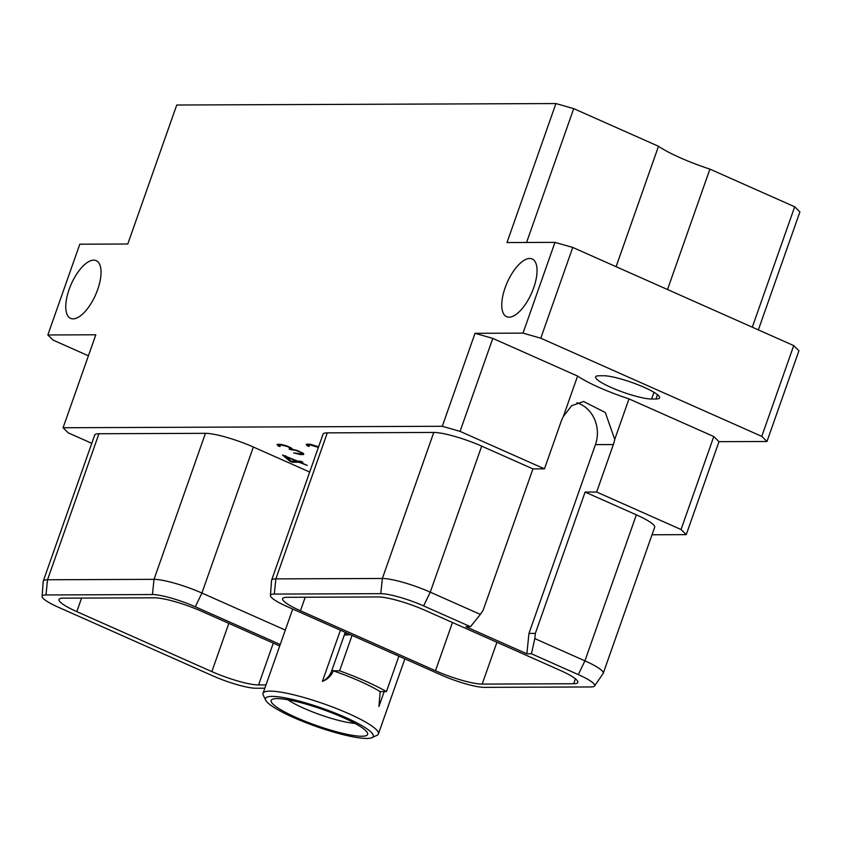 <?xml version="1.0" encoding="UTF-8"?>
<svg xmlns="http://www.w3.org/2000/svg" width="842" height="842" viewBox="0 0 842 842"><rect width="100%" height="100%" fill="white"/><g stroke="black" fill="none" stroke-linecap="round" stroke-linejoin="round"><path stroke-width="1.26" d="M532.933 468.899L483.161 610.229L480.382 614.418L470.467 626.711L423.631 605.903A33.396 5.62 -160.6 0 0 380.795 593.663L274.313 594.073A33.396 5.62 -160.6 0 0 270.44 595.526L271.534 580.506A37.353 6.294 19.4 0 1 271.598 580.222L323.023 434.198A37.353 6.294 19.4 0 1 327.285 432.862L433.777 432.451A37.353 6.294 19.4 0 1 481.687 446.134L532.933 468.899L544.458 468.847L460.058 431.367L442.282 426.284L475.025 333.316L523.008 333.137L554.973 242.37L506.989 242.549L555.931 103.555L176.736 105.018L127.784 244.012L79.801 244.201L47.836 334.969L95.82 334.779L63.076 427.747L68.286 432.872L91.778 443.313M442.282 426.284L63.076 427.747M69.086 289.564A31.575 13.293 -66.1 0 0 70.591 318.36A31.575 13.293 -66.1 0 0 97.725 289.448A31.575 13.293 -66.1 0 0 96.22 260.652A31.575 13.293 -66.1 0 0 69.086 289.564M505.084 287.88A31.575 13.293 -66.1 0 0 506.579 316.676A31.575 13.293 -66.1 0 0 533.712 287.775A31.575 13.293 -66.1 0 0 532.218 258.978A31.575 13.293 -66.1 0 0 505.084 287.88M636.352 514.83A37.353 6.294 19.4 0 1 654.655 527.303L603.23 673.326A37.353 6.294 19.4 0 1 603.093 673.589L594.536 685.977A33.396 5.62 -160.6 0 0 578.296 674.6L531.46 653.792L526.871 653.813L528.955 633.426L535.333 633.405L585.106 492.075L636.352 514.83L584.927 660.854L534.807 638.594L535.333 633.405M523.008 333.137L540.785 338.21L761.768 436.367L766.967 441.492L718.984 441.671L686.251 534.638L681.041 529.513L596.641 492.023L585.106 492.075M686.251 534.638L652.024 534.775M309.698 472.046L253.347 447.018L201.922 593.042L195.291 606.777A33.396 5.62 -160.6 0 0 152.455 594.547L45.973 594.957A33.396 5.62 -160.6 0 0 42.1 596.41A33.396 5.62 -160.6 0 0 58.508 607.303L213.184 676.01A33.396 5.62 -160.6 0 0 256.01 688.24L264.841 688.209M42.1 596.41L43.195 581.39A37.353 6.294 19.4 0 1 43.258 581.106L94.683 435.082A37.353 6.294 19.4 0 1 98.946 433.735L205.437 433.325A37.353 6.294 19.4 0 1 253.347 447.018M318.581 446.818L310.666 444.344L306.12 444.365L308.225 446.313L309.214 446.313L308.077 445.176L310.119 444.923L318.371 447.397M303.583 453.512L297.331 450.512L292.563 449.354L291.1 447.86L286.312 445.734L281.333 444.46L277.071 444.471L279.176 446.428L280.165 446.418L279.028 445.281L281.07 445.039L287.364 446.513L290.732 448.544L289.153 449.039L290.427 449.607L295.626 450.333L300.689 452.312L302.057 453.322L301.12 453.817L293.69 452.912L300.994 454.627L303.709 454.396L303.583 453.512M282.575 455.048L289.722 461.121L292.269 462.258L298.878 462.226L307.288 465.416L300.099 462.226L302.857 462.216L300.541 461.184L297.794 461.195L282.575 455.048M460.058 431.367L492.802 338.4L475.025 333.316M596.641 492.023L613.355 444.565A31.47 28.049 89.8 0 0 614.734 439.419L605.303 412.496L583.59 401.518L571.655 405.707L563.309 416.579L577.58 376.058L492.802 338.4M563.309 416.579A31.47 28.049 89.8 0 0 561.172 421.389L544.458 468.847M614.734 439.419L628.995 398.887L713.784 436.545L718.984 441.671M628.995 398.887A57.782 9.736 19.4 0 1 577.58 376.058M603.63 375.743L599.23 375.764A31.575 5.315 -160.6 0 0 595.62 376.9A31.575 5.315 -160.6 0 0 617.154 389.983A31.575 5.315 -160.6 0 0 651.571 399.013L655.971 398.992A31.575 5.315 -160.6 0 0 659.581 397.856A31.575 5.315 -160.6 0 0 638.047 384.773A31.575 5.315 -160.6 0 0 603.63 375.743M554.973 242.37L572.749 247.443L793.732 345.599L798.932 350.725L766.967 441.492M540.785 338.21L572.749 247.443M555.931 103.555L573.718 108.629L658.497 146.287A57.782 9.736 -160.6 0 0 709.911 169.126L794.69 206.785L752.295 327.191M709.911 169.126L667.506 289.532M794.69 206.785L799.9 211.91L758.358 329.885M88.41 355.808L53.046 340.094L47.836 334.969M713.784 436.545L681.041 529.513M576.886 402.739A31.47 28.049 -90.2 0 1 595.441 444.639L528.955 633.426M534.807 638.594L531.46 653.792M470.467 626.711L465.879 626.722L526.871 653.813M270.44 595.526A33.396 5.62 -160.6 0 0 286.848 606.429L441.524 675.126A33.396 5.62 -160.6 0 0 484.35 687.367L590.842 686.956A33.396 5.62 -160.6 0 0 594.536 685.977M482.192 684.093A36.427 6.136 -160.6 0 1 435.482 670.748L300.447 610.776A36.427 6.136 -160.6 0 1 282.607 598.609A36.427 6.136 -160.6 0 1 286.764 597.304L378.247 596.946A36.427 6.136 -160.6 0 1 424.957 610.292L559.993 670.274A36.427 6.136 -160.6 0 1 577.833 682.43A36.427 6.136 -160.6 0 1 573.665 683.746L482.192 684.093L496.927 642.257M480.382 614.418L430.262 592.158L423.631 605.903M433.777 432.451L382.352 578.475A37.353 6.294 19.4 0 1 430.262 592.158L481.687 446.134M380.795 593.663L382.352 578.475L275.86 578.886L274.313 594.073M271.598 580.222A37.353 6.294 19.4 0 1 275.86 578.886L327.285 432.862M578.296 674.6L584.927 660.854A37.353 6.294 19.4 0 1 603.23 673.326M279.712 645.972L201.322 611.155A36.427 6.136 19.4 0 0 154.612 597.809L63.139 598.157A36.427 6.136 19.4 0 0 58.972 599.472A36.427 6.136 19.4 0 0 76.811 611.639L211.847 671.611L228.835 623.375M265.998 684.935L258.557 684.956A36.427 6.136 19.4 0 1 211.847 671.611M280.228 644.509L195.291 606.777M285.312 630.079L201.922 593.042A37.353 6.294 19.4 0 0 154.012 579.349L47.52 579.759L45.973 594.957M43.258 581.106A37.353 6.294 19.4 0 1 47.52 579.759L98.946 433.735M761.768 436.367L793.732 345.599M658.497 146.287L616.091 266.704M526.576 242.475L573.718 108.629M361.786 736.245A51.141 8.609 -160.6 0 0 367.407 732.772A51.141 8.609 -160.6 0 0 328.717 711.658A51.141 8.609 -160.6 0 0 277.007 698.597A51.141 8.609 -160.6 0 0 272.355 699.302A51.141 8.609 -160.6 0 0 302.11 720.036A51.141 8.609 -160.6 0 0 361.786 736.245M371.922 737.655A57.109 9.62 19.4 0 0 338.695 714.5A57.109 9.62 19.4 0 0 272.061 696.397A57.109 9.62 -160.6 0 0 265.777 700.281A57.109 9.62 -160.6 0 0 308.993 723.857A57.109 9.62 -160.6 0 0 366.733 738.445A57.109 9.62 19.4 0 0 371.922 737.655L376.974 735.329A61.161 10.304 19.4 0 0 378.405 733.971L404.865 658.844M378.405 733.971A61.161 10.304 19.4 0 0 336.684 708.617A61.161 10.304 19.4 0 0 270.019 691.135A61.161 10.304 -160.6 0 0 263.03 693.334A61.161 10.304 -160.6 0 0 263.293 695.292L265.777 700.281M346.494 632.921L345.904 634.984L350.504 634.7M380.216 691.356L378.921 706.501L384.163 691.608M333.379 670.548C331.559 675.589 327.885 679.199 322.391 681.389A19.608 17.482 89.8 0 0 331.811 670.558L333.285 670.821A61.161 10.304 19.4 0 1 380.121 691.619L386.436 691.598L398.897 656.192M322.391 681.389L340.41 630.216M331.811 670.558L344.336 634.994A19.608 17.482 89.8 0 0 345.083 632.289M333.285 670.821L339.6 670.8L352.061 635.394M339.6 670.8A73.78 12.43 19.4 0 1 386.436 691.598M287.964 699.786A41.258 6.946 -160.6 0 0 354.945 723.373M310.119 444.923L310.34 444.313M308.982 444.934L309.235 444.197M308.077 445.176L308.446 444.123M308.225 446.313L308.425 445.755M306.951 445.66L307.488 444.134M303.141 454.617L303.541 453.491M300.994 454.627L301.299 453.775M299.457 454.417L299.657 453.827M302.015 453.575L302.331 452.691M302.057 453.322L302.289 452.67M291.343 449.596L291.785 448.344M290.427 449.607L291.048 447.839M290.732 448.544L290.985 447.807M290.195 448.039L290.385 447.502M281.07 445.039L281.281 444.45M279.923 445.039L280.165 444.355M279.028 445.281L279.376 444.281M279.176 446.428L279.365 445.871M277.892 445.765L278.428 444.25M289.722 461.121L290.037 460.216M300.099 462.226L300.468 461.184M298.878 462.226L299.236 461.195M292.269 462.258L292.637 461.216M285.396 456.238L296.563 461.205L291.206 461.227L285.554 455.764M613.355 444.565L595.441 444.639M573.665 683.746L575.412 678.799M435.482 670.748L452.47 622.512M300.447 610.776L305.214 597.231M76.811 611.639L81.59 598.094M258.557 684.956L273.292 643.12M205.437 433.325L154.012 579.349L152.455 594.547M651.571 399.013L653.939 392.288M655.971 398.992L657.476 394.709M344.336 634.994L345.904 634.984M263.03 693.334L292.721 609.04"/></g></svg>

